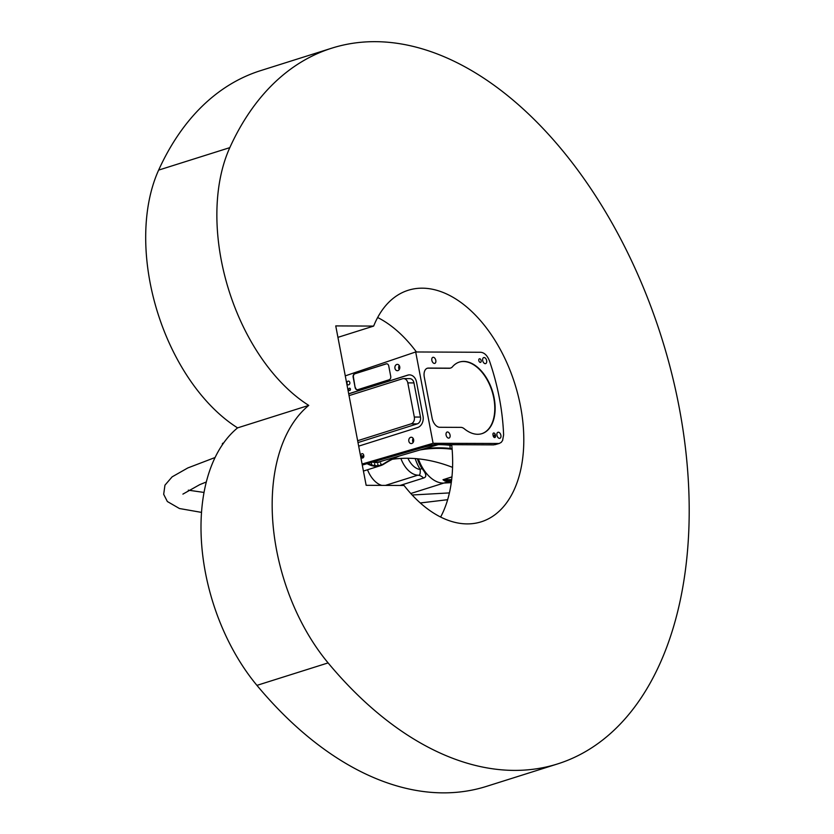 <?xml version="1.0" encoding="UTF-8"?>
<svg xmlns="http://www.w3.org/2000/svg" width="834" height="834" viewBox="0 0 834 834"><rect width="100%" height="100%" fill="white"/><g stroke="black" fill="none" stroke-linecap="round" stroke-linejoin="round"><path stroke-width="1.25" d="M357.65 440.717L411.089 423.849A5.63 4.399 -89.7 0 0 414.321 417.042L407.805 382.879A5.63 4.399 -89.7 0 0 403.562 378.594A5.63 4.399 -89.7 0 0 402.488 378.761L349.05 395.629M403.562 378.594L409.713 378.626A5.63 4.399 90.3 0 1 413.956 382.91L420.472 417.063A5.63 4.399 90.3 0 1 417.25 423.881L358.182 442.52A5.63 4.399 90.3 0 1 357.994 442.573M348.685 393.763L407.659 375.144A9.383 7.329 90.3 0 1 409.442 374.873A9.383 7.329 90.3 0 1 416.51 382.014L423.026 416.166A9.383 7.329 90.3 0 1 417.646 427.519L358.683 446.138M348.706 393.856A9.383 7.329 90.3 0 1 348.883 393.794L407.951 375.144A9.383 7.329 90.3 0 1 409.588 374.873M222.417 444.689L222.386 444.532A1.407 0.855 -107.5 0 1 222.845 443.198A1.407 0.855 -107.5 0 1 223.001 443.167L222.845 443.198M374.82 462.109A32.839 19.901 -107.5 0 1 372.704 462.046M348.758 389.634A1.157 0.897 90.3 0 1 349.634 388.206A1.157 0.897 90.3 0 1 349.623 390.51A1.157 0.897 90.3 0 1 348.758 389.634M386.371 363.853L355.055 373.736A2.815 2.2 -89.7 0 0 353.439 377.145L355.148 387.622A2.815 2.2 -89.7 0 0 357.265 389.759A2.815 2.2 -89.7 0 0 357.796 389.676L389.113 379.793A2.815 2.2 -89.7 0 0 390.729 376.384L388.727 365.907A2.815 2.2 -89.7 0 0 386.611 363.77A2.815 2.2 -89.7 0 0 386.069 363.853L386.371 363.853A2.815 2.2 -89.7 0 1 386.757 363.78M355.055 373.736L386.069 363.853M354.763 373.736A2.815 2.2 -89.7 0 0 353.147 377.145L353.439 377.145M355.148 387.622L353.147 377.145M355.44 387.622A2.815 2.2 -89.7 0 0 357.411 389.749M373.298 461.869A33.537 20.318 72.5 0 0 379.824 461.692L438.309 444.626M439.716 427.279A9.383 5.682 -107.5 0 1 432.116 418.136L424.298 377.156A9.383 5.682 -107.5 0 1 427.331 368.232A9.383 5.682 -107.5 0 1 428.415 368.065L449.609 368.169A9.383 5.682 72.5 0 0 450.694 368.002A9.383 5.682 72.5 0 0 452.435 366.814A37.53 22.737 -107.5 0 1 459.398 362.06A37.53 22.737 -107.5 0 1 492.383 391A37.53 22.737 -107.5 0 1 481.989 433.628A37.53 22.737 -107.5 0 1 464.257 428.759A9.383 5.682 72.5 0 0 460.91 427.373L439.716 427.279M427.154 368.294A9.383 5.682 -107.5 0 1 428.061 368.18L449.255 368.284A9.383 5.682 72.5 0 0 450.339 368.117A9.383 5.682 72.5 0 0 450.516 368.055M413.643 439.654A3.169 2.471 90.3 0 1 411.225 443.573A3.169 2.471 90.3 0 1 408.764 440.394A3.169 2.471 90.3 0 1 411.256 437.245A3.169 2.471 90.3 0 1 413.643 439.654M413.153 438.403A3.169 2.471 -89.7 0 0 413.132 442.437M399.747 366.783A3.169 2.471 90.3 0 1 397.328 370.703A3.169 2.471 90.3 0 1 394.868 367.523A3.169 2.471 90.3 0 1 397.359 364.375A3.169 2.471 90.3 0 1 399.747 366.783M399.257 365.532A3.169 2.471 -89.7 0 0 399.236 369.566M346.986 383.432A1.877 1.47 90.3 0 1 348.424 381.107A1.877 1.47 90.3 0 1 348.404 384.86A1.877 1.47 90.3 0 1 346.986 383.432M360.976 456.761L360.799 455.844A1.877 1.47 90.3 0 1 363.645 454.947L363.822 455.854A1.877 1.47 90.3 0 1 360.976 456.761L363.822 456.771M409.369 451.392L363.28 464.757A1.407 0.844 73.8 0 0 363.426 464.736A1.407 0.844 73.8 0 0 363.468 464.726L371.62 462.338M362.644 464.913L363.384 464.747M409.89 451.246L425.236 446.795M362.227 464.757L368.878 463.162M345.276 375.863L415.686 351.969L480.718 352.271C484.471 352.657 487.4 355.586 489.516 361.049A164.298 99.569 -107.5 0 1 503.6 434.879L502.61 440.456L501.213 442.385L499.18 443.479L433.107 443.292L362.092 464.027M431.042 445.116A1.407 0.844 -106.2 0 1 430.917 445.168A1.407 0.844 -106.2 0 1 430.771 445.189L424.277 447.076M478.81 360.569A1.877 1.136 -107.5 0 1 479.414 358.787A1.877 1.136 -107.5 0 1 481.062 360.236A1.877 1.136 -107.5 0 1 480.551 362.363A1.877 1.136 -107.5 0 1 478.81 360.569M492.967 434.806A1.877 1.136 -107.5 0 1 493.582 433.023A1.877 1.136 -107.5 0 1 495.313 434.816L495.49 435.723A1.877 1.136 -107.5 0 1 494.885 437.506A1.877 1.136 -107.5 0 1 493.144 435.713L492.967 434.806M450.058 435.056A3.169 1.918 -107.5 0 1 449.026 438.069A3.169 1.918 -107.5 0 1 446.242 435.629A3.169 1.918 -107.5 0 1 447.128 432.033A3.169 1.918 -107.5 0 1 450.058 435.056M439.237 444.595L449.839 444.678L450.641 443.625M488.463 444.824L493.436 444.876A1.407 1.095 90.3 0 0 493.54 444.887L434.65 444.574L430.771 445.189M500.9 435.296A3.169 1.918 -107.5 0 1 499.868 438.309A3.169 1.918 -107.5 0 1 497.085 435.869A3.169 1.918 -107.5 0 1 497.961 432.273A3.169 1.918 -107.5 0 1 500.9 435.296M486.649 360.601A3.169 1.918 -107.5 0 1 485.628 363.614A3.169 1.918 -107.5 0 1 482.844 361.174A3.169 1.918 -107.5 0 1 483.72 357.577A3.169 1.918 -107.5 0 1 486.649 360.601M435.807 360.371A3.169 1.918 -107.5 0 1 434.785 363.374A3.169 1.918 -107.5 0 1 432.002 360.934A3.169 1.918 -107.5 0 1 432.877 357.338A3.169 1.918 -107.5 0 1 435.807 360.371M415.686 351.969L433.107 443.292M459.221 362.112A37.53 22.737 -107.5 0 1 492.029 391.115A37.53 22.737 -107.5 0 1 481.812 433.68M367.085 463.673A37.53 22.737 72.5 0 0 380.575 465.643A37.53 22.737 72.5 0 0 383.89 464.09A268.694 162.828 -107.5 0 1 399.611 455.917M396.348 456.865A269.163 163.11 72.5 0 0 384.057 463.558A37.061 22.455 -107.5 0 1 367.982 463.412M452.08 448.65L450.527 448.473A269.163 163.11 72.5 0 0 423.995 448.807M451.799 445.492L449.922 445.273A272.447 165.101 72.5 0 0 439.622 444.637M381.847 461.098A33.777 20.464 -107.5 0 1 379.804 461.953A33.777 20.464 -107.5 0 1 372.496 462.109M380.658 463.099L381.023 464.569L380.658 463.099M374.56 463.756L374.935 465.216L374.56 463.756M371.338 463.058L371.703 464.528L371.338 463.058M377.687 463.767L378.063 465.226L377.687 463.767M387.914 459.326L387.184 459.544M420.023 449.964A268.694 162.828 -107.5 0 1 450.245 449.036L452.132 449.265M452.57 467.374A268.694 162.828 72.5 0 0 392.334 459.273M451.965 476.839L443.01 479.738L444.699 480.937L448.921 481.468L443.886 483.053A33.308 20.183 -107.5 0 1 418.355 458.856A33.308 20.183 72.5 0 0 443.886 483.053L451.277 482.646L443.886 483.053L410.787 493.509M400.028 485.461L423.589 478.028C427.018 476.975 426.435 473.764 421.848 468.385A33.308 20.183 -107.5 0 1 417.334 458.763M451.538 480.686L443.386 479.644L451.955 476.944M451.58 480.332L445.325 480.301A0.938 0.751 108.4 0 1 444.699 480.937M447.649 499.691L420.284 502.965L447.649 499.702M415.186 458.575A34.715 21.038 72.5 0 0 420.18 469.459C420.492 473.983 419.721 475.891 417.855 475.161L385.444 485.398M407.909 458.262A18.765 11.374 -107.5 0 0 420.18 469.459L421.848 468.385M373.653 326.084A121.389 73.559 -107.5 0 1 408.18 290.284A121.389 73.559 -107.5 0 1 514.87 383.901A121.389 73.559 -107.5 0 1 481.26 521.803A121.389 73.559 -107.5 0 1 404.063 485.482L366.147 485.305L335.748 325.906L373.653 326.084L337.926 337.353M308.757 405.407A164.183 99.496 72.5 0 0 328.096 662.905A375.269 227.411 72.5 0 0 557.675 763.902A375.269 227.411 72.5 0 0 661.581 337.593A375.269 227.411 72.5 0 0 331.765 48.174A375.269 227.411 72.5 0 0 229.809 147.639A164.183 99.496 72.5 0 0 308.757 405.407L237.586 427.873A164.183 99.496 -107.5 0 1 158.637 170.105A375.269 227.411 -107.5 0 1 260.594 70.64L331.765 48.174M440.623 517.038A121.389 73.559 72.5 0 0 451.715 444.689M416.416 351.969A121.389 73.559 72.5 0 0 377.646 317.514M557.675 763.902L486.514 786.368A375.269 227.411 -107.5 0 1 256.935 685.371A164.183 99.496 -107.5 0 1 237.586 427.873M413.956 382.91L407.805 382.879M420.472 417.063L414.321 417.042M417.25 423.881L411.089 423.849M363.822 455.864L360.799 455.844M498.138 443.594L493.791 444.856A1.407 1.095 90.3 0 1 493.54 444.887L434.399 444.616A1.407 1.095 90.3 0 1 434.212 444.585M493.102 435.515L495.313 434.816M493.363 436.401L495.49 435.723M434.65 444.574A1.407 1.095 90.3 0 1 434.41 444.616L424.808 446.941M383.89 464.09L384.057 463.558M449.922 445.273L450.245 449.036M412.152 495L449.411 492.915M449.422 480.822A0.938 0.73 86.4 0 1 448.921 481.468L451.465 481.312M443.208 479.602A0.938 0.573 72.5 0 0 443.386 479.644L451.663 479.686M423.589 478.028A14.074 8.528 72.5 0 0 417.855 475.161A23.456 14.209 72.5 0 1 400.873 458.429M367.513 469.761A23.456 14.209 72.5 0 0 381.753 485.378M256.935 685.371L328.096 662.905M158.637 170.105L229.809 147.639M409.567 451.361L370.598 462.661M495.042 444.678L499.399 443.417M380.575 465.643L363.436 471.054M215.057 457.522L187.827 467.937L172.117 476.86L164.944 485.179L163.683 494.312L167.342 501.515L179.446 508.521L201.494 512.389M206.279 482L199.722 484.648L182.907 494.114M188.307 490.173L204.007 492.446"/></g></svg>

